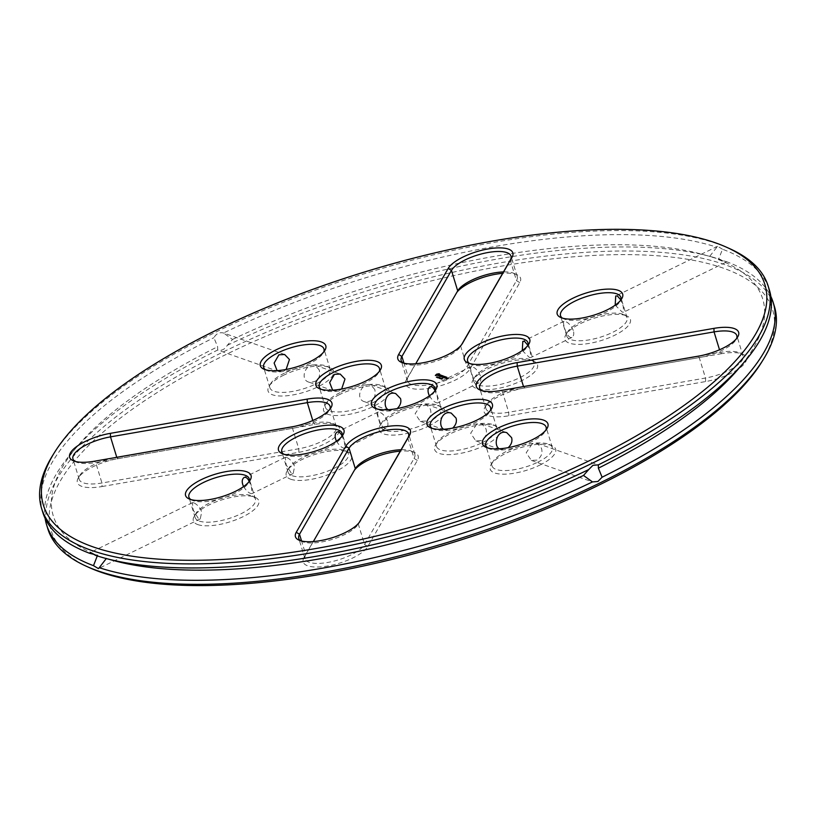 <?xml version="1.0" encoding="UTF-8"?>
<svg xmlns="http://www.w3.org/2000/svg" width="816" height="816" viewBox="0 0 816 816"><rect width="100%" height="100%" fill="white"/><g stroke="black" fill="none" stroke-linecap="round" stroke-linejoin="round"><path stroke-width="0.61" stroke-dasharray="4.08 3.06" d="M52.642 455.461A379.93 129.938 163 0 1 366.884 272.972A379.93 129.938 163 0 1 729.453 248.543M403.033 362.936A31.518 10.781 -17 0 0 404.369 363.681A31.518 10.781 -17 0 0 434.449 361.651A31.518 10.781 -17 0 0 460.52 346.514A31.518 10.781 -17 0 0 460.693 346.239L461.57 344.699M265.537 369.75A31.518 10.781 -17 0 0 266.873 370.495A31.518 10.781 -17 0 0 296.953 368.465A31.518 10.781 -17 0 0 323.024 353.328A31.518 10.781 -17 0 0 323.717 351.961M321.076 389.283A31.518 10.781 -17 0 0 322.412 390.028A31.518 10.781 -17 0 0 352.492 388.008A31.518 10.781 -17 0 0 378.563 372.861A31.518 10.781 -17 0 0 379.256 371.504M435.479 375.676L437.498 375.533M440.303 375.034L439.528 375.227M439.304 375.34L439.569 375.85L438.773 375.972M438.396 375.89L439.865 375.819M441.017 375.289L439.579 376.451L441.833 375.523M442.252 375.717L441.476 376.074M441.507 376.176L442.16 375.737M441.313 376.156L440.569 376.513M440.405 376.594L441.007 376.768M442.18 375.839L442.792 376.054M441.232 376.125L441.752 376.451M440.589 376.615L441.283 376.278M437.06 376.992L436.111 377.359M436.121 377.176L437.06 377.053M437.6 377.206L436.468 377.471L437.468 377.033M437.305 377.624L438.294 377.329L437.356 377.777M439.365 377.563L437.947 377.992L439.416 377.726M562.418 318.118A31.518 10.781 -17 0 0 563.764 318.862A31.518 10.781 -17 0 0 593.844 316.832A31.518 10.781 -17 0 0 619.905 301.696A31.518 10.781 -17 0 0 620.599 300.329M481.573 390.568A31.518 10.781 -17 0 0 482.909 391.313A31.518 10.781 -17 0 0 502.442 391.823L699.251 357.602A31.518 10.781 -17 0 0 735.869 339.925A31.518 10.781 -17 0 0 736.562 338.558M469.516 363.467A31.518 10.781 -17 0 0 470.852 364.211A31.518 10.781 -17 0 0 500.932 362.192A31.518 10.781 -17 0 0 527.003 347.045A31.518 10.781 -17 0 0 527.697 345.688M442.456 377.216L444.322 376.492M443.353 375.962L442.629 376.859M443.771 376.645L442.374 377.329M442.904 376.258L441.405 376.992L442.578 376.696M444.689 376.574L445.22 376.91M443.935 377.033L444.618 376.696M444.598 376.594L443.904 376.931M443.751 377.012L442.741 377.553L444.22 377.125M445.699 376.839L443.761 377.92L445.75 377.002M446.015 377.043L446.668 377.42M446.138 377.084L445.352 377.441M445.383 377.543L446.066 377.206M445.199 377.522L444.445 377.879M444.292 377.961L444.893 378.134M445.108 377.492L445.628 377.818M444.475 377.981L445.159 377.645M439.661 377.757L438.763 378.287M438.763 378.114L439.712 377.992M440.793 378.604L440.12 378.767L440.742 378.44M440.793 378.185L440.671 378.859L441.14 378.583M440.14 378.318L441.017 378.379L440.222 378.634M441.283 378.767L440.609 378.94L441.232 378.614M441.619 379.022L442.201 378.695L441.568 378.869M445.975 378.553L446.995 378.104M445.913 378.491L446.862 378.247L446.199 378.685M446.597 378.155L445.883 378.389M447.076 378.359L446.27 378.797L447.627 378.532M447.086 379.114L448.361 378.675M434.795 391.037A31.518 10.781 163 0 1 434.102 392.404A31.518 10.781 163 0 1 420.424 402.706A31.518 10.781 163 0 1 377.951 409.571A31.518 10.781 163 0 1 376.615 408.826M432.143 428.369A31.518 10.781 -17 0 0 433.48 429.104A31.518 10.781 -17 0 0 475.963 422.239A31.518 10.781 -17 0 0 489.631 411.937A31.518 10.781 -17 0 0 490.324 410.581M487.682 447.902A31.518 10.781 -17 0 0 489.019 448.647A31.518 10.781 -17 0 0 531.502 441.782A31.518 10.781 -17 0 0 545.17 431.48A31.518 10.781 -17 0 0 545.863 430.114M74.837 461.305A31.518 10.781 -17 0 0 76.174 462.05A31.518 10.781 -17 0 0 95.707 462.56L292.516 428.339A31.518 10.781 -17 0 0 329.134 410.652A31.518 10.781 -17 0 0 329.827 409.295M190.801 499.535A31.518 10.781 -17 0 0 192.137 500.279A31.518 10.781 -17 0 0 193.055 500.647A31.518 10.781 -17 0 0 223.156 497.964A31.518 10.781 -17 0 0 248.288 483.113A31.518 10.781 -17 0 0 248.982 481.746M283.703 454.186A31.518 10.781 -17 0 0 285.039 454.92A31.518 10.781 -17 0 0 285.957 455.287A31.518 10.781 -17 0 0 316.057 452.605A31.518 10.781 -17 0 0 341.19 437.753A31.518 10.781 -17 0 0 341.884 436.397M300.645 540.753A31.518 10.781 -17 0 0 301.981 541.498A31.518 10.781 -17 0 0 332.061 539.468A31.518 10.781 -17 0 0 358.132 524.331A31.518 10.781 -17 0 0 358.295 524.045L359.183 522.515M722.507 249.237L717.59 246.289L709.594 256.489L720.528 259.549L725.495 262.477L726.281 261.579L718.478 259.61L722.507 249.237A379.93 129.938 163 0 1 769.437 290.2M284.641 354.501L223.513 332.999C219.504 332.03 216.301 333.591 213.894 337.691L217.627 346.718L217.668 350.033C221.615 350.982 224.818 349.411 227.287 345.341L232.499 339.456L223.513 332.999A379.93 129.938 163 0 1 716.754 247.217M42.789 512.356A379.93 129.938 163 0 1 213.894 337.691M415.732 363.742L408.163 376.89A31.518 10.781 -17 0 0 407.408 381.001A31.518 10.781 -17 0 0 435.387 383.54A31.518 10.781 -17 0 0 466.936 366.67L516.487 280.633A31.518 10.781 -17 0 0 517.232 276.522A31.518 10.781 -17 0 0 514.019 273.411A31.518 10.781 -17 0 0 503.482 271.932M284.498 373.116A31.518 10.781 -17 0 0 270.83 383.418A31.518 10.781 -17 0 0 269.912 387.804A31.518 10.781 -17 0 0 303.205 388.895A31.518 10.781 -17 0 0 330.194 369.373A31.518 10.781 -17 0 0 326.981 366.251A31.518 10.781 -17 0 0 284.498 373.116M277.103 370.637L278.664 371.494L283.856 370.994L286.11 369.485M319.26 369.985L315.19 365.252C305.776 362.508 299.054 379.848 309.213 382.245C317.404 382.255 320.759 378.175 319.26 369.985M340.037 392.659A31.518 10.781 -17 0 0 326.369 402.961A31.518 10.781 -17 0 0 325.441 407.347A31.518 10.781 -17 0 0 358.744 408.439A31.518 10.781 -17 0 0 385.733 388.916A31.518 10.781 -17 0 0 382.52 385.795A31.518 10.781 -17 0 0 340.037 392.659M332.632 390.17L334.203 391.027L339.385 390.538L341.639 389.018M374.799 389.528L370.729 384.795C361.315 382.041 354.593 399.391 364.752 401.778C372.943 401.798 376.288 397.708 374.799 389.528M436.448 375.187L438.549 374.524M622.945 314.262A31.518 10.781 -17 0 0 592.844 316.934A31.518 10.781 -17 0 0 567.712 331.786A31.518 10.781 -17 0 0 566.794 336.172A31.518 10.781 -17 0 0 600.086 337.263A31.518 10.781 -17 0 0 627.076 317.74A31.518 10.781 -17 0 0 623.863 314.619A31.518 10.781 -17 0 0 622.945 314.262M615.182 305.164L622.302 312.13L623.628 312.202L623.179 306.133L620.772 299.86M573.322 330.47C570.547 324.615 567.436 321.545 563.999 321.28C561.969 321.82 566.824 339.079 571.894 337.457C573.74 336.182 574.209 333.846 573.322 330.47M521.128 387.008A31.518 10.781 -17 0 0 486.866 404.246A31.518 10.781 -17 0 0 485.948 408.632A31.518 10.781 -17 0 0 508.684 412.264L705.493 378.032A31.518 10.781 -17 0 0 743.039 355.97A31.518 10.781 -17 0 0 739.826 352.849A31.518 10.781 -17 0 0 720.293 352.339L700.332 355.807M530.043 359.611A31.518 10.781 -17 0 0 499.943 362.294A31.518 10.781 -17 0 0 474.81 377.145A31.518 10.781 -17 0 0 473.882 381.531A31.518 10.781 -17 0 0 507.185 382.622A31.518 10.781 -17 0 0 534.174 363.1A31.518 10.781 -17 0 0 530.961 359.978A31.518 10.781 -17 0 0 530.043 359.611M522.281 350.523L529.39 357.49L530.726 357.561L530.278 351.492L527.86 345.209M480.42 375.829C477.646 369.964 474.535 366.904 471.087 366.629C469.057 367.18 473.912 384.428 478.992 382.816C480.828 381.531 481.307 379.205 480.42 375.829M421.076 404.828L415.13 413.732L420.291 421.321L426.023 421.015C430.358 417.761 431.786 413.773 430.338 409.061L426.268 404.328L421.076 404.828M426.676 423.137A31.518 10.781 -17 0 0 441.262 408.449A31.518 10.781 -17 0 0 438.049 405.328A31.518 10.781 -17 0 0 407.969 407.357A31.518 10.781 -17 0 0 381.898 422.494A31.518 10.781 -17 0 0 380.98 426.88A31.518 10.781 -17 0 0 426.676 423.137M387.518 421.189C384.764 415.354 381.653 412.284 378.185 411.988C376.145 412.529 381.062 429.859 386.08 428.176C387.926 426.901 388.406 424.565 387.518 421.189M429.379 395.872C432.439 400.615 435.254 402.961 437.815 402.92L437.376 396.841L434.959 390.568M388.171 409.714L389.732 410.57L397.178 408.561M482.205 442.68A31.518 10.781 -17 0 0 496.801 427.992A31.518 10.781 -17 0 0 493.588 424.871A31.518 10.781 -17 0 0 463.508 426.901A31.518 10.781 -17 0 0 437.437 442.037A31.518 10.781 -17 0 0 436.519 446.423A31.518 10.781 -17 0 0 482.205 442.68M476.615 424.371L470.669 433.276L475.82 440.864L481.562 440.558C485.887 437.294 487.325 433.316 485.867 428.604L481.797 423.871L476.615 424.371M443.71 429.257L445.271 430.114L452.717 428.104M537.744 462.213A31.518 10.781 -17 0 0 552.34 447.535A31.518 10.781 -17 0 0 549.127 444.414A31.518 10.781 -17 0 0 519.047 446.434A31.518 10.781 -17 0 0 492.976 461.581A31.518 10.781 -17 0 0 492.048 465.967A31.518 10.781 -17 0 0 537.744 462.213M532.144 443.904L526.198 452.809L531.359 460.397L537.091 460.091C541.426 456.838 542.864 452.86 541.406 448.147L537.336 443.404L532.144 443.904M499.239 448.79L500.81 449.647L508.246 447.637M114.393 457.745A31.518 10.781 -17 0 0 80.131 474.983A31.518 10.781 -17 0 0 79.213 479.369A31.518 10.781 -17 0 0 101.949 483.001L298.758 448.769A31.518 10.781 -17 0 0 336.304 426.707A31.518 10.781 -17 0 0 333.091 423.586A31.518 10.781 -17 0 0 313.558 423.076L293.597 426.544M199.298 521.077A31.518 10.781 -17 0 0 234.886 516.457A31.518 10.781 -17 0 0 255.459 499.168A31.518 10.781 -17 0 0 252.236 496.046A31.518 10.781 -17 0 0 222.156 498.066A31.518 10.781 -17 0 0 196.095 513.213A31.518 10.781 -17 0 0 195.167 517.589A31.518 10.781 -17 0 0 199.298 521.077M193.698 502.768L192.372 502.697L193.239 510.092L198.645 518.956L200.277 518.884L201.705 511.897C199.91 507.44 197.248 504.4 193.698 502.768M243.566 486.581C246.616 491.314 249.431 493.66 252.001 493.629L251.563 487.55L249.145 481.277M292.21 475.718A31.518 10.781 -17 0 0 327.797 471.107A31.518 10.781 -17 0 0 348.361 453.808A31.518 10.781 -17 0 0 345.148 450.687A31.518 10.781 -17 0 0 315.068 452.717A31.518 10.781 -17 0 0 288.997 467.854A31.518 10.781 -17 0 0 288.079 472.24A31.518 10.781 -17 0 0 292.21 475.718M286.61 457.409L285.274 457.337L286.141 464.732L291.557 473.596L293.179 473.525L294.607 466.538C292.822 462.091 290.149 459.041 286.61 457.409M336.467 441.232C339.527 445.964 342.343 448.31 344.913 448.27L344.464 442.201L342.047 435.928M313.334 541.559L305.765 554.707A31.518 10.781 -17 0 0 305.011 558.807A31.518 10.781 -17 0 0 332.999 561.357A31.518 10.781 -17 0 0 364.548 544.486L414.089 458.439A31.518 10.781 -17 0 0 414.844 454.339A31.518 10.781 -17 0 0 411.631 451.217A31.518 10.781 -17 0 0 401.084 449.749M718.478 259.61A370.923 126.857 163 0 1 737.399 370.066M232.499 339.456A370.923 126.857 163 0 1 701.995 254.245A370.923 126.857 163 0 1 709.594 256.489M278.664 371.494L217.668 350.033A379.93 129.938 163 0 0 72.491 451.911A379.93 129.938 163 0 0 45.125 518.395M94.799 554.564L97.522 555.288A370.923 126.857 163 0 1 78.601 444.832A370.923 126.857 163 0 1 217.627 346.718M106.325 558.562L95.472 555.349M97.522 555.288L97.186 555.9M106.406 558.419L106.406 558.419A370.923 126.857 163 0 0 114.016 560.653M456.817 292.383A34.221 11.699 -17 0 0 456.113 293.413A34.221 11.699 -17 0 0 455.93 293.719L406.378 379.756A34.221 11.699 -17 0 0 430.256 388.161A34.221 11.699 -17 0 0 470.2 368.659L519.741 282.622A34.221 11.699 -17 0 0 517.069 274.778A34.221 11.699 -17 0 0 502.666 273.34M283.907 375.074A34.221 11.699 -17 0 0 269.066 386.264A34.221 11.699 -17 0 0 304.215 392.21A34.221 11.699 -17 0 0 330.031 367.628A34.221 11.699 -17 0 0 283.907 375.074M339.446 394.618A34.221 11.699 -17 0 0 324.605 405.797A34.221 11.699 -17 0 0 359.754 411.754A34.221 11.699 -17 0 0 385.57 387.161A34.221 11.699 -17 0 0 339.446 394.618M625.923 315.598A34.221 11.699 -17 0 0 593.242 318.505A34.221 11.699 -17 0 0 565.947 334.631A34.221 11.699 -17 0 0 601.096 340.578A34.221 11.699 -17 0 0 626.912 315.996A34.221 11.699 -17 0 0 625.923 315.598M721.67 353.665L524.861 387.896A34.221 11.699 -17 0 0 485.102 407.082A34.221 11.699 -17 0 0 508.796 415.793L705.605 381.562A34.221 11.699 -17 0 0 739.418 368.291A34.221 11.699 -17 0 0 742.876 354.215A34.221 11.699 -17 0 0 721.67 353.665L720.293 352.339L719.508 349.778M533.011 360.947A34.221 11.699 -17 0 0 500.341 363.865A34.221 11.699 -17 0 0 473.045 379.981A34.221 11.699 -17 0 0 508.195 385.937A34.221 11.699 -17 0 0 534.011 361.345A34.221 11.699 -17 0 0 533.011 360.947M428.747 426.034A34.221 11.699 -17 0 0 441.099 406.705A34.221 11.699 -17 0 0 408.449 408.898A34.221 11.699 -17 0 0 380.144 425.34A34.221 11.699 -17 0 0 391.945 435.101A34.221 11.699 -17 0 0 428.747 426.034M484.286 445.577A34.221 11.699 -17 0 0 496.638 426.238A34.221 11.699 -17 0 0 463.978 428.441A34.221 11.699 -17 0 0 435.673 444.883A34.221 11.699 -17 0 0 447.484 454.645A34.221 11.699 -17 0 0 484.286 445.577M539.825 465.11A34.221 11.699 -17 0 0 552.177 445.781A34.221 11.699 -17 0 0 519.517 447.984A34.221 11.699 -17 0 0 491.212 464.416A34.221 11.699 -17 0 0 503.023 474.178A34.221 11.699 -17 0 0 539.825 465.11M102.061 486.53L298.87 452.299A34.221 11.699 -17 0 0 332.683 439.028A34.221 11.699 -17 0 0 336.141 424.952A34.221 11.699 -17 0 0 314.935 424.402L118.126 458.633A34.221 11.699 -17 0 0 78.367 477.819A34.221 11.699 -17 0 0 102.061 486.53L101.949 483.001L95.707 462.56L94.33 461.234M197.809 524.596A34.221 11.699 -17 0 0 242.056 517.171A34.221 11.699 -17 0 0 255.296 497.413A34.221 11.699 -17 0 0 222.635 499.616A34.221 11.699 -17 0 0 194.33 516.049A34.221 11.699 -17 0 0 197.809 524.596M290.72 479.237A34.221 11.699 -17 0 0 334.958 471.811A34.221 11.699 -17 0 0 348.197 452.054A34.221 11.699 -17 0 0 315.537 454.257A34.221 11.699 -17 0 0 287.232 470.699A34.221 11.699 -17 0 0 290.72 479.237M354.43 470.2A34.221 11.699 -17 0 0 353.716 471.23A34.221 11.699 -17 0 0 353.532 471.536L303.991 557.573A34.221 11.699 -17 0 0 327.859 565.967A34.221 11.699 -17 0 0 367.802 546.475L417.353 460.438A34.221 11.699 -17 0 0 414.681 452.594A34.221 11.699 -17 0 0 400.268 451.156M726.281 261.579A379.93 129.938 163 0 1 770.875 296.504M47.797 528.748A379.93 129.938 163 0 1 373.136 293.403A379.93 129.938 163 0 1 774.445 306.592M227.287 345.341A379.93 129.938 163 0 1 711.011 256.693A379.93 129.938 163 0 1 720.528 259.549M89.597 567.732A377.227 129.02 163 0 1 374.146 296.718A377.227 129.02 163 0 1 761.593 362.273M470.2 368.659L466.936 366.67L460.693 346.239L462.091 343.975M705.605 381.562L705.493 378.032L699.251 357.602L697.874 356.276M508.796 415.793L508.684 412.264L502.442 391.823L501.065 390.497M298.87 452.299L298.758 448.769L292.516 428.339L291.139 427.013M367.802 546.475L364.548 544.486L358.295 524.045L359.693 521.791M406.378 379.756L408.163 376.89L403.971 363.191M519.741 282.622L516.487 280.633L510.235 260.192M314.935 424.402L313.558 423.076L312.773 420.515M417.353 460.438L414.089 458.439L407.837 438.008M303.991 557.573L305.765 554.707L301.573 541.008M455.93 293.719L457.705 290.853M524.861 387.896L523.515 386.6M118.126 458.633L116.78 457.337M353.532 471.536L355.307 468.67M460.52 346.514L462.284 343.669M404.369 363.681L401.319 362.314M323.024 353.328L324.788 350.482M266.873 370.495L263.823 369.118M378.563 372.861L380.327 370.025M322.412 390.028L319.362 388.661M619.905 301.696L621.67 298.85M563.764 318.862L560.704 317.485M735.869 339.925L737.633 337.079M482.909 391.313L479.859 389.946M527.003 347.045L528.768 344.209M470.852 364.211L467.803 362.845M434.102 392.404L435.856 389.558M377.951 409.571L374.901 408.194M489.631 411.937L491.395 409.102M433.48 429.104L430.43 427.737M545.17 431.48L546.934 428.635M489.019 448.647L485.969 447.28M76.174 462.05L73.124 460.683M329.134 410.652L330.898 407.816M248.288 483.113L250.053 480.267M192.137 500.279L189.088 498.913M341.19 437.753L342.955 434.918M285.039 454.92L281.989 453.553M358.132 524.331L359.887 521.485M301.981 541.498L298.931 540.121M517.232 276.522L510.989 256.091M407.408 381.001L401.156 360.56M330.194 369.373L323.952 348.942M269.912 387.804L263.66 367.373M385.733 388.916L379.481 368.475M325.441 407.347L319.199 386.906M627.076 317.74L620.833 297.31M566.794 336.172L560.541 315.741M743.039 355.97L736.787 335.539M485.948 408.632L479.696 388.192M534.174 363.1L527.921 342.659M473.882 381.531L467.639 361.09M374.738 406.45L380.98 426.88M435.02 388.018L441.262 408.449M496.801 427.992L490.559 407.561M436.519 446.423L430.267 425.993M552.34 447.535L546.088 427.094M492.048 465.967L485.806 445.526M79.213 479.369L72.961 458.929M336.304 426.707L330.052 406.276M255.459 499.168L249.206 478.727M195.167 517.589L188.924 497.158M348.361 453.808L342.118 433.378M288.079 472.24L281.826 451.809M305.011 558.807L298.768 538.376M414.844 454.339L408.592 433.908M531.359 460.397L592.385 481.868M537.336 443.404L598.363 464.875M717.59 246.289L615.723 296.024M725.495 262.477L623.628 312.202M192.372 502.697L90.505 552.422M200.277 518.884L98.41 568.609M457.868 290.578L456.113 293.413M514.019 273.411L517.069 274.778M270.83 383.418L269.066 386.264M326.981 366.251L330.031 367.628M309.213 382.245L334.203 391.027M315.19 365.252L340.18 374.044M326.369 402.961L324.605 405.797M382.52 385.795L385.57 387.161M364.752 401.778L389.732 410.57M370.729 384.795L395.709 393.577M567.712 331.786L565.947 334.631M623.863 314.619L626.912 315.996M563.999 321.28L522.821 341.374M571.894 337.457L530.726 357.561M739.826 352.849L742.876 354.215M486.866 404.246L485.102 407.082M474.81 377.145L473.045 379.981M530.961 359.978L534.011 361.345M471.087 366.629L429.92 386.733M478.992 382.816L437.815 402.92M420.291 421.321L445.271 430.114M426.268 404.328L451.248 413.12M381.898 422.494L380.144 425.34M438.049 405.328L441.099 406.705M378.185 411.988L337.008 432.082M386.08 428.176L344.913 448.27M475.82 440.864L500.81 449.647M481.797 423.871L506.787 432.664M437.437 442.037L435.673 444.883M493.588 424.871L496.638 426.238M492.976 461.581L491.212 464.416M549.127 444.414L552.177 445.781M80.131 474.983L78.367 477.819M333.091 423.586L336.141 424.952M196.095 513.213L194.33 516.049M252.236 496.046L255.296 497.413M285.274 457.337L244.106 477.442M293.179 473.525L252.001 493.629M288.997 467.854L287.232 470.699M345.148 450.687L348.197 452.054M355.48 468.384L353.716 471.23M411.631 451.217L414.681 452.594M701.995 254.245L711.011 256.693M78.601 444.832L72.491 451.911"/><path stroke-width="1.22" d="M590.233 460.285A377.227 129.02 163 0 1 184.579 560.245A377.227 129.02 163 0 1 54.407 452.625A377.227 129.02 163 0 1 366.415 271.422A377.227 129.02 163 0 1 726.403 247.177A377.227 129.02 163 0 1 590.233 460.285M448.198 268.433L398.647 354.47A34.221 11.699 -17 0 0 401.319 362.314A34.221 11.699 -17 0 0 433.979 360.111A34.221 11.699 -17 0 0 462.284 343.669A34.221 11.699 -17 0 0 462.468 343.373L512.009 257.326A34.221 11.699 -17 0 0 488.141 248.931A34.221 11.699 -17 0 0 448.198 268.433L451.452 270.422L401.911 356.459A31.518 10.781 -17 0 0 401.156 360.56A31.518 10.781 -17 0 0 403.033 362.936M276.175 349.789A34.221 11.699 -17 0 0 263.823 369.118A34.221 11.699 -17 0 0 296.483 366.925A34.221 11.699 -17 0 0 324.788 350.482A34.221 11.699 -17 0 0 312.977 340.721A34.221 11.699 -17 0 0 276.175 349.789M331.714 369.322A34.221 11.699 -17 0 0 319.362 388.661A34.221 11.699 -17 0 0 352.022 386.458A34.221 11.699 -17 0 0 380.327 370.025A34.221 11.699 -17 0 0 368.516 360.254A34.221 11.699 -17 0 0 331.714 369.322M439.049 373.738L436.693 374.146L435.326 375.401L438.549 375.085L439.559 373.993L439.049 373.738L436.397 374.473L435.438 375.513M440.375 374.87L438.345 375.666L439.222 375.952L440.303 375.034M440.987 375.176L439.538 376.288L441.935 375.513L441.017 375.289M442.966 375.778L440.252 376.543L442.966 375.778M436.57 377.135L437.162 376.829L436.57 377.135M437.305 377.624L438.243 377.165L437.305 377.624M439.365 377.563L437.896 377.828L439.365 377.563M618.191 290.302A34.221 11.699 -17 0 0 573.944 297.728A34.221 11.699 -17 0 0 560.704 317.485A34.221 11.699 -17 0 0 593.365 315.292A34.221 11.699 -17 0 0 621.67 298.85A34.221 11.699 -17 0 0 618.191 290.302M713.939 328.369L517.13 362.6A34.221 11.699 -17 0 0 483.317 375.87A34.221 11.699 -17 0 0 479.859 389.946A34.221 11.699 -17 0 0 501.065 390.497L697.874 356.276A34.221 11.699 -17 0 0 737.633 337.079A34.221 11.699 -17 0 0 713.939 328.369L714.051 331.898L517.242 366.129A31.518 10.781 -17 0 0 479.696 388.192A31.518 10.781 -17 0 0 481.573 390.568M525.28 335.662A34.221 11.699 -17 0 0 481.042 343.087A34.221 11.699 -17 0 0 467.803 362.845A34.221 11.699 -17 0 0 500.463 360.641A34.221 11.699 -17 0 0 528.768 344.209A34.221 11.699 -17 0 0 525.28 335.662M442.445 376.829L443.17 375.952L441.364 376.829L443.72 376.492L442.272 377.247L444.271 376.329L442.609 376.788M445.352 376.717L442.69 377.4L445.352 376.717M445.699 376.839L443.71 377.757L445.699 376.839M446.811 377.227L444.139 377.91L446.811 377.227M439.202 377.992L439.814 377.757L439.253 378.134M439.528 378.4L440.232 377.879L439.528 378.4M440.742 378.44L440.038 378.502L440.742 378.44M441.232 378.614L440.528 378.665L441.232 378.614M441.568 378.869L442.15 378.532L441.568 378.869M441.711 379.165L442.527 378.675L441.691 379.083M445.975 378.553L447.107 378.002L445.975 378.553M447.321 378.165L446.23 378.644L447.321 378.165M448.351 378.44L446.505 379.001L448.351 378.44M421.015 400.748A34.221 11.699 163 0 1 374.901 408.194A34.221 11.699 163 0 1 400.707 383.612A34.221 11.699 163 0 1 435.856 389.558A34.221 11.699 163 0 1 421.015 400.748M476.554 420.281A34.221 11.699 -17 0 0 491.395 409.102A34.221 11.699 -17 0 0 456.246 403.155A34.221 11.699 -17 0 0 430.43 427.737A34.221 11.699 -17 0 0 476.554 420.281M532.093 439.824A34.221 11.699 -17 0 0 546.934 428.635A34.221 11.699 -17 0 0 511.785 422.688A34.221 11.699 -17 0 0 485.969 447.28A34.221 11.699 -17 0 0 532.093 439.824M94.33 461.234L291.139 427.013A34.221 11.699 -17 0 0 330.898 407.816A34.221 11.699 -17 0 0 307.204 399.106L110.395 433.337A34.221 11.699 -17 0 0 76.582 446.607A34.221 11.699 -17 0 0 73.124 460.683A34.221 11.699 -17 0 0 94.33 461.234M190.077 499.3A34.221 11.699 -17 0 0 222.758 496.393A34.221 11.699 -17 0 0 250.053 480.267A34.221 11.699 -17 0 0 214.904 474.32A34.221 11.699 -17 0 0 189.088 498.913A34.221 11.699 -17 0 0 190.077 499.3M282.989 453.951A34.221 11.699 -17 0 0 315.659 451.034A34.221 11.699 -17 0 0 342.955 434.918A34.221 11.699 -17 0 0 307.805 428.971A34.221 11.699 -17 0 0 281.989 453.553A34.221 11.699 -17 0 0 282.989 453.951M360.07 521.179L409.622 435.142A34.221 11.699 -17 0 0 385.744 426.748A34.221 11.699 -17 0 0 345.8 446.24L296.259 532.277A34.221 11.699 -17 0 0 298.931 540.121A34.221 11.699 -17 0 0 331.582 537.928A34.221 11.699 -17 0 0 359.887 521.485A34.221 11.699 -17 0 0 360.07 521.179L359.693 521.791M726.403 247.177L729.453 248.543A379.93 129.938 163 0 1 768.203 286.151A379.93 129.938 163 0 1 592.314 463.182A379.93 129.938 163 0 1 41.555 508.317A379.93 129.938 163 0 1 52.642 455.461L54.407 452.625M461.57 344.699L510.235 260.192A31.518 10.781 -17 0 0 510.989 256.091A31.518 10.781 -17 0 0 483.001 253.552A31.518 10.781 -17 0 0 451.452 270.422L457.705 290.853L415.732 363.742M323.717 351.961A31.518 10.781 -17 0 0 323.952 348.942A31.518 10.781 -17 0 0 278.256 352.685A31.518 10.781 -17 0 0 263.66 367.373A31.518 10.781 -17 0 0 265.537 369.75M379.256 371.504A31.518 10.781 -17 0 0 379.481 368.475A31.518 10.781 -17 0 0 333.795 372.218A31.518 10.781 -17 0 0 319.199 386.906A31.518 10.781 -17 0 0 321.076 389.283M439.508 375.166L439.773 375.676M441.833 375.523L441.211 375.309M442.823 375.88L442.252 375.717M620.599 300.329A31.518 10.781 -17 0 0 620.833 297.31A31.518 10.781 -17 0 0 616.702 293.821A31.518 10.781 -17 0 0 581.114 298.442A31.518 10.781 -17 0 0 560.541 315.741A31.518 10.781 -17 0 0 562.418 318.118M736.562 338.558A31.518 10.781 -17 0 0 736.787 335.539A31.518 10.781 -17 0 0 714.051 331.898L719.508 349.778M527.697 345.688A31.518 10.781 -17 0 0 527.921 342.659A31.518 10.781 -17 0 0 523.79 339.181A31.518 10.781 -17 0 0 488.203 343.801A31.518 10.781 -17 0 0 467.639 361.09A31.518 10.781 -17 0 0 469.516 363.467M445.261 376.737L444.689 376.574M446.709 377.247L446.138 377.084M439.62 378.124L440.191 377.992M376.615 408.826A31.518 10.781 163 0 1 374.738 406.45A31.518 10.781 163 0 1 401.727 386.927A31.518 10.781 163 0 1 435.02 388.018A31.518 10.781 163 0 1 434.795 391.037M490.324 410.581A31.518 10.781 -17 0 0 490.559 407.561A31.518 10.781 -17 0 0 457.256 406.46A31.518 10.781 -17 0 0 430.267 425.993A31.518 10.781 -17 0 0 432.143 428.369M545.863 430.114A31.518 10.781 -17 0 0 546.088 427.094A31.518 10.781 -17 0 0 512.795 426.003A31.518 10.781 -17 0 0 485.806 445.526A31.518 10.781 -17 0 0 487.682 447.902M329.827 409.295A31.518 10.781 -17 0 0 330.052 406.276A31.518 10.781 -17 0 0 307.316 402.635L110.507 436.866A31.518 10.781 -17 0 0 72.961 458.929A31.518 10.781 -17 0 0 74.837 461.305M248.982 481.746A31.518 10.781 -17 0 0 249.206 478.727A31.518 10.781 -17 0 0 215.914 477.635A31.518 10.781 -17 0 0 188.924 497.158A31.518 10.781 -17 0 0 190.801 499.535M341.884 436.397A31.518 10.781 -17 0 0 342.118 433.378A31.518 10.781 -17 0 0 308.815 432.276A31.518 10.781 -17 0 0 281.826 451.809A31.518 10.781 -17 0 0 283.703 454.186M359.183 522.515L407.837 438.008A31.518 10.781 -17 0 0 408.592 433.908A31.518 10.781 -17 0 0 380.613 431.358A31.518 10.781 -17 0 0 349.064 448.229L299.513 534.266A31.518 10.781 -17 0 0 298.768 538.376A31.518 10.781 -17 0 0 300.645 540.753M768.203 286.151L769.437 290.2A379.93 129.938 163 0 1 743.509 362.987A379.93 129.938 163 0 1 598.332 464.865L592.957 465.304L588.713 469.567A379.93 129.938 163 0 1 104.989 558.205A379.93 129.938 163 0 1 95.472 555.349L90.505 552.422L89.719 553.319A379.93 129.938 163 0 1 42.789 512.356L41.555 508.317M503.482 271.932A31.518 10.781 -17 0 0 457.868 290.578A31.518 10.781 -17 0 0 457.705 290.853M286.11 369.485L289.456 359.499L284.641 354.501L278.909 354.807L274.125 363.038L277.103 370.637M341.639 389.018L344.995 379.042L340.18 374.044L334.438 374.35L329.664 382.571L332.632 390.17M438.549 374.524L436.397 375.034L438.549 374.524M620.772 299.86L617.355 295.943L615.723 296.024L615.182 305.164M700.332 355.807L523.484 386.56A31.518 10.781 -17 0 0 521.128 387.008M527.86 345.209L524.443 341.302L522.821 341.374L522.281 350.523M446.056 378.532L446.546 377.992M434.959 390.568C433.429 387.447 431.756 386.172 429.92 386.733C427.625 388.498 427.441 391.547 429.379 395.872M397.178 408.561C400.381 405.409 401.503 402.084 400.534 398.575L395.709 393.577C385.631 390.262 382.072 406.409 388.171 409.714M452.717 428.104C455.92 424.952 457.031 421.617 456.062 418.118L451.248 413.12C441.16 409.805 437.611 425.952 443.71 429.257M508.246 447.637C511.459 444.485 512.57 441.16 511.601 437.662L506.787 432.664C496.699 429.338 493.15 445.485 499.239 448.79M293.597 426.544L116.749 457.297A31.518 10.781 -17 0 0 114.393 457.745M249.145 481.277C247.615 478.145 245.932 476.87 244.106 477.442C241.811 479.247 241.628 482.297 243.566 486.581M342.047 435.928C340.517 432.796 338.834 431.511 337.008 432.082C334.713 433.888 334.54 436.937 336.467 441.232M401.084 449.749A31.518 10.781 -17 0 0 355.48 468.384A31.518 10.781 -17 0 0 355.307 468.67L313.334 541.559M588.713 469.567L583.501 475.442L592.487 481.909L597.904 481.491L602.106 477.207L598.373 468.18L598.363 464.875M592.385 481.868L592.487 481.909A379.93 129.938 163 0 1 99.246 567.691L106.406 558.419M743.509 362.987L737.399 370.066A370.923 126.857 163 0 1 598.373 468.18M89.719 553.319L94.799 554.564M97.522 555.288L93.493 565.661L98.41 568.609L99.246 567.691M583.501 475.442A370.923 126.857 163 0 1 114.016 560.653L104.989 558.205M502.666 273.34A34.221 11.699 -17 0 0 456.817 292.383M440.14 378.022L439.62 378.032M440.854 378.716L441.456 378.389L440.864 378.757M446.811 378.083L446.158 378.512M448.066 378.522L447.474 378.593L448.096 378.624M400.268 451.156A34.221 11.699 -17 0 0 354.43 470.2M770.875 296.504A379.93 129.938 163 0 1 773.211 302.542A379.93 129.938 163 0 1 602.106 477.207M773.211 302.542L774.445 306.592A379.93 129.938 163 0 1 763.358 359.438A379.93 129.938 163 0 1 598.556 483.613A379.93 129.938 163 0 1 86.547 566.355A379.93 129.938 163 0 1 47.797 528.748L46.563 524.698A379.93 129.938 163 0 1 45.125 518.395M93.493 565.661A379.93 129.938 163 0 1 46.563 524.698M763.358 359.438L761.593 362.273A377.227 129.02 163 0 1 597.965 485.571A377.227 129.02 163 0 1 89.597 567.732L86.547 566.355M403.971 363.191L401.911 356.459L398.647 354.47M510.235 260.192L512.009 257.326M462.091 343.975L462.468 343.373M523.515 386.6L517.242 366.129L517.13 362.6M116.78 457.337L110.507 436.866L110.395 433.337M312.773 420.515L307.316 402.635L307.204 399.106M407.837 438.008L409.622 435.142M301.573 541.008L299.513 534.266L296.259 532.277M355.307 468.67L349.064 448.229L345.8 446.24"/></g></svg>
